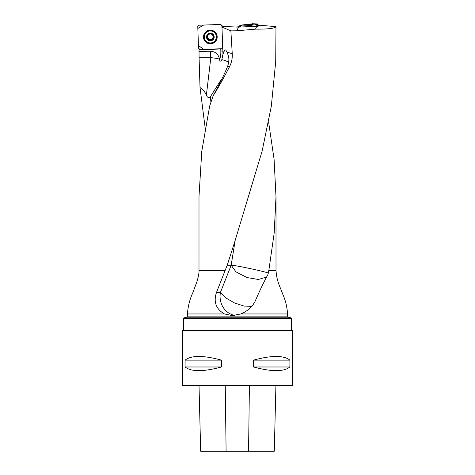 <?xml version="1.0" encoding="UTF-8"?>
<svg xmlns="http://www.w3.org/2000/svg" width="475" height="475" viewBox="0 0 475 475"><rect width="100%" height="100%" fill="white"/><g stroke="black" fill="none" stroke-linecap="round" stroke-linejoin="round"><path stroke-width="0.71" d="M199.001 49.75L198.995 51.431L210.562 51.235L210.562 57.309L199.067 57.309L199.001 49.75L220.917 48.99L222.229 48.539L222.656 46.882L221.956 26.909L222.977 54.103L224.764 49.899L225.69 49.922L227.086 52.179L232.251 53.681L230.868 30.869L236.841 30.792L255.502 29.141C268.102 29.242 274.924 28.411 275.975 26.653L275.72 61.495L271.32 106.228L262.152 150.985L235.172 240.421L227.24 265.24L231.165 265.24L220.453 292.374L216.523 292.374C213.322 301.803 215.959 308.993 224.432 313.957L232.34 315.59L240.837 313.957C245.913 311.861 250.004 308.774 253.098 304.689L254.95 301.678C259.202 291.769 263.512 282.732 267.876 274.574L268.808 270.388L276.005 270.388L276.005 196.715L274.176 233.112L268.969 269.533M232.251 53.681C232.513 58.259 231.616 62.587 229.556 66.654L227.679 66.108L226.884 68.121C223.547 75.958 218.975 85.168 213.168 95.742C218.013 88.166 223.476 78.47 229.556 66.654M213.168 95.742L209.641 106.139L201.78 151.276L199.001 196.424L198.995 270.388L225.15 270.388L227.24 265.24M199.067 57.309L200.023 87.554C202.89 89.437 205.016 91.936 206.393 95.042L210.835 57.606L210.562 57.309M198.995 49.697L199.061 49.222M268.595 121.933L274.087 159.333L275.999 196.715M205.206 128.238L200.023 87.554M221.261 80.293L220.513 80.691L210.395 96.716C208.679 98.2 207.343 97.642 206.393 95.042M225.15 270.388L216.523 292.374M275.975 26.653L259.795 25.217L258.133 26.256L238.48 27.105L222.169 26.434M236.235 27.146L235.713 27.01M230.868 30.869L222.181 27.188M291.62 318.345L183.38 318.345L183.38 330.398L291.62 330.398L291.359 317.995L183.641 317.995L183.38 318.345M198.995 270.388C199.179 272.709 198.497 276.456 196.941 281.627L192.886 292.576C189.727 299.392 187.928 306.517 187.488 313.957L187.488 316.124L186.675 317.187L288.325 317.187L291.359 317.995M182.691 330.671L292.309 330.671L292.309 385.48L182.691 385.48L182.691 330.671M200.67 451.25L199.019 385.48L200.676 451.25L274.277 451.25L275.922 385.48L274.277 451.25M289.904 360.133C283.777 355.241 271.664 355.241 253.561 360.133L253.561 366.985C271.664 371.872 283.777 371.872 289.904 366.985L289.904 360.133L253.561 360.133M221.439 360.133C203.336 355.241 191.223 355.241 185.096 360.133L185.096 366.985C191.223 371.872 203.336 371.872 221.439 366.985L221.439 360.133L185.096 360.133M185.096 366.985L221.439 366.985M253.561 366.985L289.904 366.985M221.344 48.949L222.33 48.42M227.086 52.179L228.457 56.198C229.199 58.942 228.938 62.243 227.679 66.108M210.562 51.235C215.478 51.615 218.441 54.215 219.444 59.025L219.545 59.862C220.204 61.602 220.964 61.512 221.819 59.601L222.977 54.103M255.502 29.141L256.838 26.143M238.48 27.105L236.841 30.792M268.244 273.285C270.613 272.763 234.757 264.991 231.165 265.24L235.167 240.469M266.665 277.002L258.37 279.484L246.994 277.548L235.962 271.86L231.165 265.24M251.714 306.351L244.061 306.078L234.448 302.937L225.72 297.873L220.453 292.374A19.184 17.367 90 0 0 235.048 315.418M220.513 80.691L221.018 80.786M213.334 35.132L213.37 36.053L213.334 35.132L210.217 33.482A3.533 3.521 0 0 1 213.459 38.647A3.533 3.521 0 0 1 207.343 38.861A3.533 3.521 0 0 1 210.217 33.482L207.219 35.346L207.248 36.266L207.219 35.346M214.172 36.866A3.836 3.824 180 0 0 208.305 33.755A3.836 3.824 180 0 0 208.537 40.369A3.836 3.824 180 0 0 214.172 36.866M216.362 36.712A6.027 6.009 180 0 0 210.235 30.917A6.027 6.009 180 0 0 204.309 36.925A6.027 6.009 180 0 0 210.336 42.928A6.027 6.009 180 0 0 216.362 36.712M216.368 36.89A6.027 6.009 180 0 0 210.235 30.851A6.027 6.009 180 0 0 204.309 36.89M213.061 36.801L213.37 35.785L213.061 36.86L213.459 38.647L210.461 40.512L207.343 38.861L207.617 37.05L207.248 35.999L207.617 36.807A2.725 2.713 0 0 1 208.335 34.871M213.429 37.691L213.459 38.647M211.262 39.674L211.785 39.015A2.725 2.713 0 0 1 207.617 36.807L207.617 37.109M207.343 38.861L207.308 37.905M213.061 36.593A2.725 2.713 180 0 0 212.212 34.74M213.061 36.83A2.725 2.713 0 0 1 211.785 39.015L212.658 38.861L213.613 37.917M209.374 34.17A2.725 2.713 0 0 1 211.102 34.105M208.175 39.288L209.059 39.11L209.629 40.06M207.142 38.095L208.175 39.021M209.629 39.906L211.262 39.876M238.456 27.105L241.448 26.018L241.745 25.015L251.109 24.492L252.308 23.75L257.397 23.928L258.008 24.373L258.59 25.971L254.333 23.821M237.898 26.416L240.754 25.377M241.941 24.973L241.644 25.977L251.72 25.448L251.109 24.492M252.308 23.75L252.872 24.795L256.179 24.914L257.397 23.928M258.008 24.373L256.791 25.359L257.088 26.167M256.791 25.359L256.179 24.914M252.872 24.795L251.72 25.448M251.679 24.124L252.267 25.122M221.605 48.735L199.922 49.489L198.532 48.201L197.772 26.594L199.072 25.211L220.756 24.457L203.644 25.05L197.838 28.458L198.437 45.511L203.662 49.358L220.917 48.99M222.146 25.745L222.187 26.861L220.756 24.457L222.146 25.745M217.182 36.735A6.852 6.822 0 0 1 210.579 43.795A6.852 6.822 0 0 1 203.496 37.21A6.852 6.822 0 0 1 210.098 30.151A6.852 6.822 0 0 1 217.182 36.735M253.015 23.774L241.935 24.979M223.018 50.997L223.885 51.247M210.912 102.256L210.395 96.716M187.488 313.957L224.432 313.957M223.024 51.116L220.833 51.009L220.762 48.996M240.837 313.957L287.512 313.957C287.161 307.046 285.552 300.414 282.696 294.061C280.09 286.484 276.783 281.829 276.005 270.388M187.488 316.124L287.512 316.124L287.512 313.957M226.106 451.25L225.245 385.48M248.562 451.25L249.411 385.48M219.545 59.862A25.211 25.116 180 0 0 220.833 51.009M223.042 52.137A27.402 27.301 0 0 1 222.502 57.469M219.444 59.025A18.911 3.937 6.8 0 0 210.835 57.606M228.647 62.332A18.911 3.937 6.8 0 0 221.819 59.601M236.906 26.778L237.144 27.128M203.739 37.175A6.602 6.579 0 0 1 213.441 31.13A6.602 6.579 0 0 1 213.839 42.524A6.602 6.579 0 0 1 203.739 37.175M203.941 37.115A6.401 6.377 0 0 1 214.183 31.795A6.401 6.377 0 0 1 213.299 42.542A6.401 6.377 0 0 1 203.941 37.115M214.166 31.783A6.341 6.312 0 0 1 213.257 42.423A6.341 6.312 0 0 1 206.512 31.783C209.059 30.097 211.618 30.097 214.183 31.795M204.968 34.123A5.979 5.955 0 0 1 215.709 34.123M186.675 317.187L183.641 317.995M288.325 317.187L287.512 316.124"/></g></svg>
